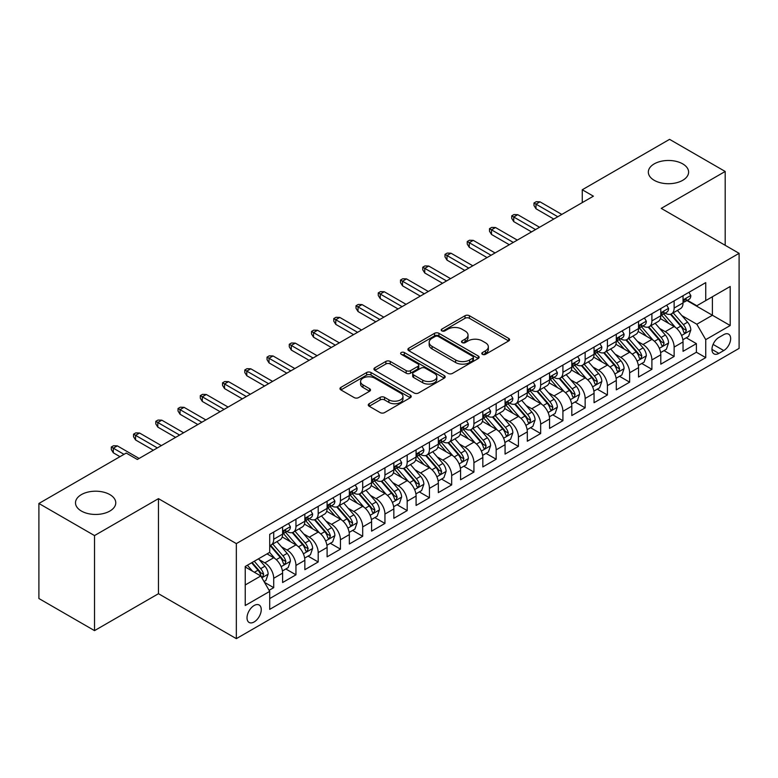 <?xml version="1.0" encoding="UTF-8"?>
<svg xmlns="http://www.w3.org/2000/svg" width="778" height="778" viewBox="0 0 778 778"><rect width="100%" height="100%" fill="white"/><g stroke="black" fill="none" stroke-linecap="round" stroke-linejoin="round"><path stroke-width="1.17" d="M482.438 354.33A2.159 1.245 0 0 0 485.501 354.33L508.695 340.929A3.093 1.78 0 0 0 509.6 339.675A3.093 1.78 0 0 0 508.695 338.411L469.397 315.722A3.093 1.78 0 0 0 465.03 315.722L441.826 329.113A2.159 1.245 0 0 0 441.194 329.998A2.159 1.245 0 0 0 441.826 330.874A2.159 1.245 0 0 0 444.88 330.874L447.885 329.143A9.881 5.709 0 0 1 461.86 329.143L465.137 331.039A9.881 5.709 0 0 1 468.035 335.065A9.881 5.709 0 0 1 465.137 339.101L462.132 340.832A2.159 1.245 0 0 0 461.5 341.717A2.159 1.245 0 0 0 462.132 342.602A2.159 1.245 0 0 0 465.195 342.602L468.191 340.871A9.881 5.709 0 0 1 482.166 340.871L485.443 342.758A9.881 5.709 0 0 1 488.341 346.794A9.881 5.709 0 0 1 485.443 350.829L482.438 352.56A2.159 1.245 0 0 0 481.806 353.445A2.159 1.245 0 0 0 482.438 354.33L482.438 352.56M109.863 494.604A20.131 11.621 0 0 0 87.924 492.085A20.131 11.621 0 0 0 75.495 502.831A20.131 11.621 0 0 0 81.389 511.049A20.131 11.621 0 0 0 103.338 513.568A20.131 11.621 0 0 0 115.766 502.831A20.131 11.621 0 0 0 109.863 494.604M682.705 163.876A20.131 11.621 0 0 0 660.765 161.357A20.131 11.621 0 0 0 648.337 172.103A20.131 11.621 0 0 0 654.23 180.321A20.131 11.621 0 0 0 676.17 182.84A20.131 11.621 0 0 0 688.608 172.103A20.131 11.621 0 0 0 682.705 163.876M254.134 621.953A10.065 5.816 120 0 0 260.708 613.083A10.065 5.816 120 0 0 259.162 605.012A10.065 5.816 120 0 0 254.134 605.517A10.065 5.816 120 0 0 247.56 614.387A10.065 5.816 120 0 0 249.096 622.449A10.065 5.816 120 0 0 254.134 621.953M369.171 403.714A3.093 1.78 0 0 0 368.266 404.978A3.093 1.78 0 0 0 369.171 406.233L380.189 412.603A3.093 1.78 0 0 0 384.556 412.603L410.327 397.723A3.093 1.78 0 0 0 411.231 396.469A3.093 1.78 0 0 0 410.327 395.205L371.018 372.516A3.093 1.78 0 0 0 366.652 372.516L340.89 387.386A3.093 1.78 0 0 0 339.986 388.65A3.093 1.78 0 0 0 340.89 389.914L354.204 397.597A3.093 1.78 0 0 0 358.58 397.597L369.599 391.237A3.093 1.78 0 0 0 370.503 389.973A3.093 1.78 0 0 0 369.599 388.708L362.995 384.896A8.257 4.765 0 0 1 360.574 381.521A8.257 4.765 0 0 1 365.679 377.116A8.257 4.765 0 0 1 374.675 378.157L400.553 393.094A8.257 4.765 0 0 1 402.975 396.469A8.257 4.765 0 0 1 397.879 400.874A8.257 4.765 0 0 1 388.874 399.834L384.556 397.344A3.093 1.78 0 0 0 380.189 397.344L369.171 403.714L369.171 406.233M158.469 498.649L94.517 535.575L38.9 503.473L38.9 598.515L94.517 630.627L158.469 593.702L236.337 638.65L236.337 543.608L158.469 498.649L158.469 593.702M725.193 245.313L725.193 171.461L661.242 208.387L739.1 253.336L236.337 543.608M725.193 171.461L669.576 139.35L582.265 189.764L582.265 202.601M38.9 503.473L126.221 453.059L137.336 459.477L593.39 196.182L582.265 189.764M448.109 373.391A3.093 1.78 0 0 0 452.475 373.391L478.237 358.522A3.093 1.78 0 0 0 479.141 357.258A3.093 1.78 0 0 0 478.237 355.993L438.928 333.305A3.093 1.78 0 0 0 434.562 333.305L408.8 348.184A3.093 1.78 0 0 0 407.896 349.439A3.093 1.78 0 0 0 408.8 350.703L448.109 373.391M402.129 354.797A2.159 1.245 0 0 1 404.327 355.099L404.327 352.531L444.287 375.599A3.093 1.78 0 0 1 445.191 376.863A3.093 1.78 0 0 1 444.287 378.118L418.515 392.997A3.093 1.78 0 0 1 414.149 392.997L374.84 370.309L374.84 367.78A3.093 1.78 0 0 0 373.936 369.044A3.093 1.78 0 0 0 374.84 370.309M374.84 367.78L385.869 361.42A3.093 1.78 0 0 1 390.235 361.42L406.174 370.62A3.093 1.78 0 0 0 410.541 370.62L417.864 366.399A3.093 1.78 0 0 0 418.768 365.135A3.093 1.78 0 0 0 417.864 363.88L401.263 354.291A2.159 1.245 0 0 1 400.631 353.416A2.159 1.245 0 0 1 401.963 352.259A2.159 1.245 0 0 1 404.327 352.531M269.091 590.327L273.71 587.662L264.481 582.333M259.23 559.645L264.812 562.873A12.584 7.265 60 0 1 273.71 578.287L282.609 573.143L282.609 582.528L295.951 574.816L285.837 568.971M281.471 546.808L287.053 550.027A12.584 7.265 60 0 1 295.951 565.441L304.85 560.306L304.85 569.681L318.202 561.969L308.078 556.134M303.721 533.961L309.304 537.19A12.584 7.265 60 0 1 318.202 552.594L327.1 547.459L327.1 556.834L340.443 549.132L330.329 543.287M325.963 521.114L331.545 524.343A12.584 7.265 60 0 1 340.443 539.757L349.341 534.612L349.341 543.997L362.694 536.285L352.57 530.44M348.213 508.277L353.796 511.496A12.584 7.265 60 0 1 362.694 526.91L371.592 521.775L371.592 531.15L384.945 523.438L374.821 517.594M370.454 495.43L376.046 498.649A12.584 7.265 60 0 1 384.945 514.064L393.843 508.929L393.843 518.304L407.186 510.601L397.062 504.757M392.705 482.584L398.287 485.812A12.584 7.265 60 0 1 407.186 501.226L416.084 496.082L416.084 505.457L429.437 497.755L419.313 491.91M414.946 469.737L420.538 472.966A12.584 7.265 60 0 1 429.437 488.38L438.335 483.245L438.335 492.62L451.678 484.908L441.554 479.063M437.197 456.9L442.779 460.119A12.584 7.265 60 0 1 451.678 475.533L460.576 470.398L460.576 479.773L473.928 472.071L463.805 466.226M459.438 444.053L465.03 447.282A12.584 7.265 60 0 1 473.928 462.696L482.827 457.552L482.827 466.926L496.17 459.224L486.046 453.38M481.689 431.207L487.271 434.435A12.584 7.265 60 0 1 496.17 449.849L505.068 444.715L505.068 454.089L518.42 446.377L508.297 440.533M503.93 418.37L509.522 421.588A12.584 7.265 60 0 1 518.42 437.003L527.319 431.868L527.319 441.243L540.661 433.541L530.538 427.696M526.181 405.523L531.763 408.751A12.584 7.265 60 0 1 540.661 424.156L549.56 419.021L549.56 428.396L562.912 420.694L552.788 414.849M548.422 392.676L554.014 395.905A12.584 7.265 60 0 1 562.912 411.319L571.811 406.174L571.811 415.559L585.153 407.847L575.03 402.002M570.673 379.839L576.255 383.058A12.584 7.265 60 0 1 585.153 398.472L594.052 393.337L594.052 402.712L607.404 395L597.28 389.165M592.914 366.992L598.506 370.211A12.584 7.265 60 0 1 607.404 385.625L616.302 380.491L616.302 389.866L629.645 382.163L619.531 376.319M615.165 354.146L620.747 357.374A12.584 7.265 60 0 1 629.645 372.788L638.543 367.644L638.543 377.019L651.896 369.317L641.772 363.472M637.415 341.309L642.998 344.528A12.584 7.265 60 0 1 651.896 359.942L660.794 354.807L660.794 364.182L674.137 356.47L674.137 347.095A12.584 7.265 -120 0 0 665.239 331.681L659.656 328.462M664.023 350.625L674.137 356.47M282.609 573.143A12.584 7.265 -120 0 0 273.71 557.738L267.039 553.878M304.85 560.306A12.584 7.265 -120 0 0 295.951 544.892L282.2 536.946M327.1 547.459A12.584 7.265 -120 0 0 318.202 532.045L304.441 524.1M349.341 534.612A12.584 7.265 -120 0 0 340.443 519.208L326.692 511.263M371.592 521.775A12.584 7.265 -120 0 0 362.694 506.361L348.933 498.416M393.843 508.929A12.584 7.265 -120 0 0 384.945 493.515L371.184 485.569M416.084 496.082A12.584 7.265 -120 0 0 407.186 480.668L393.425 472.732M438.335 483.245A12.584 7.265 -120 0 0 429.437 467.831L415.676 459.886M460.576 470.398A12.584 7.265 -120 0 0 451.678 454.984L437.917 447.039M482.827 457.552A12.584 7.265 -120 0 0 473.928 442.137L460.168 434.202M505.068 444.715A12.584 7.265 -120 0 0 496.17 429.3L482.418 421.355M527.319 431.868A12.584 7.265 -120 0 0 518.42 416.454L504.659 408.508M549.56 419.021A12.584 7.265 -120 0 0 540.661 403.607L526.91 395.671M571.811 406.174A12.584 7.265 -120 0 0 562.912 390.77L549.151 382.825M594.052 393.337A12.584 7.265 -120 0 0 585.153 377.923L571.402 369.978M616.302 380.491A12.584 7.265 -120 0 0 607.404 365.077L593.643 357.131M638.543 367.644A12.584 7.265 -120 0 0 629.645 352.24L615.894 344.294M660.794 354.807A12.584 7.265 -120 0 0 651.896 339.393L638.135 331.447M723.754 334.637L718.853 337.467A9.754 5.631 120 0 0 712.483 346.054A9.754 5.631 120 0 0 713.98 353.873A9.754 5.631 120 0 0 718.853 353.387L723.754 350.567A9.754 5.631 120 0 0 730.124 341.97A9.754 5.631 120 0 0 728.626 334.161A9.754 5.631 120 0 0 723.754 334.637M236.337 638.65L739.1 348.379L739.1 253.336M245.235 584.959L260.805 575.973L269.703 591.387L269.703 609.369L705.734 357.627L705.734 339.646L696.835 324.231L681.907 315.615M269.703 591.387L245.235 605.517L245.235 566.472L269.703 552.341L269.703 534.36L705.734 282.618L705.734 300.6L730.202 286.479L730.202 325.525L705.734 339.646M286.936 531.462L287.053 531.53A12.584 7.265 60 0 0 293.345 532.152L302.243 527.017A12.584 7.265 -120 0 0 304.85 521.26L304.85 514.064M309.187 518.625L309.304 518.693A12.584 7.265 60 0 0 315.596 519.315L324.494 514.17A12.584 7.265 -120 0 0 327.1 508.413L327.1 501.226M331.428 505.778L331.545 505.846A12.584 7.265 60 0 0 337.837 506.468L346.735 501.333A12.584 7.265 -120 0 0 349.341 495.567L349.341 488.38M353.679 492.931L353.796 492.999A12.584 7.265 60 0 0 360.088 493.622L368.986 488.487A12.584 7.265 -120 0 0 371.592 482.73L371.592 475.533M375.93 480.094L376.046 480.162A12.584 7.265 60 0 0 382.338 480.785L391.237 475.64A12.584 7.265 -120 0 0 393.843 469.883L393.843 462.686M398.171 467.247L398.287 467.315A12.584 7.265 60 0 0 404.579 467.938L413.478 462.803A12.584 7.265 -120 0 0 416.084 457.036L416.084 449.849M420.421 454.401L420.538 454.469A12.584 7.265 60 0 0 426.83 455.091L435.729 449.956A12.584 7.265 -120 0 0 438.335 444.199L438.335 437.003M442.663 441.564L442.779 441.632A12.584 7.265 60 0 0 449.071 442.254L457.97 437.11A12.584 7.265 -120 0 0 460.576 431.352L460.576 424.156M464.913 428.717L465.03 428.785A12.584 7.265 60 0 0 471.322 429.407L480.221 424.273A12.584 7.265 -120 0 0 482.827 418.506L482.827 411.319M487.154 415.87L487.271 415.938A12.584 7.265 60 0 0 493.563 416.561L502.462 411.426A12.584 7.265 -120 0 0 505.068 405.669L505.068 398.472M509.405 403.033L509.522 403.092A12.584 7.265 60 0 0 515.814 403.724L524.712 398.579A12.584 7.265 -120 0 0 527.319 392.822L527.319 385.625M531.646 390.186L531.763 390.255A12.584 7.265 60 0 0 538.055 390.877L546.953 385.742A12.584 7.265 -120 0 0 549.56 379.975L549.56 372.788M553.897 377.34L554.014 377.408A12.584 7.265 60 0 0 560.306 378.03L569.204 372.895A12.584 7.265 -120 0 0 571.811 367.128L571.811 359.942M576.138 364.493L576.255 364.561A12.584 7.265 60 0 0 582.547 365.183L591.445 360.049A12.584 7.265 -120 0 0 594.052 354.291L594.052 347.095M598.389 351.656L598.506 351.724A12.584 7.265 60 0 0 604.798 352.346L613.696 347.202A12.584 7.265 -120 0 0 616.302 341.445L616.302 334.248M620.63 338.809L620.747 338.877A12.584 7.265 60 0 0 627.039 339.5L635.937 334.365A12.584 7.265 -120 0 0 638.543 328.598L638.543 321.411M642.881 325.963L642.998 326.031A12.584 7.265 60 0 0 649.29 326.653L658.188 321.518A12.584 7.265 -120 0 0 660.794 315.761L660.794 308.565M269.703 598.574L696.388 352.24L696.388 343.633L683.035 351.335L683.035 341.96A12.584 7.265 -120 0 0 674.137 326.546L660.386 318.601M665.122 313.126L665.239 313.194A12.584 7.265 -120 0 0 671.531 313.816A12.584 7.265 -120 0 0 674.137 308.049L674.137 300.862M671.531 313.816L680.429 308.671A12.584 7.265 -120 0 0 683.035 302.914L683.035 295.718M273.71 532.045L273.71 539.242A12.584 7.265 60 0 1 271.104 544.999A12.584 7.265 60 0 1 269.703 545.504M271.104 544.999L280.002 539.864A12.584 7.265 -120 0 0 282.609 534.107L282.609 526.91M295.951 519.198L295.951 526.395A12.584 7.265 60 0 1 293.345 532.152M318.202 506.361L318.202 513.548A12.584 7.265 60 0 1 315.596 519.315M340.443 493.515L340.443 500.711A12.584 7.265 60 0 1 337.837 506.468M362.694 480.668L362.694 487.864A12.584 7.265 60 0 1 360.088 493.622M384.945 467.831L384.945 475.018A12.584 7.265 60 0 1 382.338 480.785M407.186 454.984L407.186 462.181A12.584 7.265 60 0 1 404.579 467.938M429.437 442.137L429.437 449.334A12.584 7.265 60 0 1 426.83 455.091M451.678 429.3L451.678 436.487A12.584 7.265 60 0 1 449.071 442.254M473.928 416.454L473.928 423.65A12.584 7.265 60 0 1 471.322 429.407M496.17 403.607L496.17 410.803A12.584 7.265 60 0 1 493.563 416.561M518.42 390.77L518.42 397.957A12.584 7.265 60 0 1 515.814 403.724M540.661 377.923L540.661 385.11A12.584 7.265 60 0 1 538.055 390.877M562.912 365.077L562.912 372.273A12.584 7.265 60 0 1 560.306 378.03M585.153 352.23L585.153 359.426A12.584 7.265 60 0 1 582.547 365.183M607.404 339.393L607.404 346.58A12.584 7.265 60 0 1 604.798 352.346M629.645 326.546L629.645 333.743A12.584 7.265 60 0 1 627.039 339.5M651.896 313.699L651.896 320.896A12.584 7.265 60 0 1 649.29 326.653M651.896 359.942L651.896 369.317M629.645 372.788L629.645 382.163M607.404 385.625L607.404 395M585.153 398.472L585.153 407.847M562.912 411.319L562.912 420.694M540.661 424.156L540.661 433.541M518.42 437.003L518.42 446.377M496.17 449.849L496.17 459.224M473.928 462.696L473.928 472.071M451.678 475.533L451.678 484.908M429.437 488.38L429.437 497.755M407.186 501.226L407.186 510.601M384.945 514.064L384.945 523.438M362.694 526.91L362.694 536.285M340.443 539.757L340.443 549.132M318.202 552.594L318.202 561.969M295.951 565.441L295.951 574.816M273.71 578.287L273.71 587.662M260.805 575.973L245.235 566.987M696.835 324.231L712.405 315.246L712.405 296.749L730.202 286.479M686.925 300.532L730.202 325.525M687.373 300.279L696.835 305.744L705.734 300.6M94.517 535.575L94.517 630.627M686.264 337.788L696.388 343.633M696.388 352.24L705.734 357.627M483.303 354.632L485.443 353.397A9.881 5.709 0 0 0 488.341 349.361L488.341 346.794M468.035 335.065L468.035 337.642A9.881 5.709 0 0 1 465.137 341.668L462.998 342.904M508.656 340.959L469.397 318.29A3.093 1.78 0 0 0 465.03 318.29L442.692 331.185M478.198 358.541L438.928 335.872A3.093 1.78 0 0 0 434.562 335.872L408.839 350.722M472.781 358.143A2.159 1.245 0 0 0 473.413 357.258A2.159 1.245 0 0 0 472.781 356.373L438.277 336.456A2.159 1.245 0 0 0 435.223 336.456L432.053 338.284A9.881 5.709 0 0 0 429.164 342.32A9.881 5.709 0 0 0 432.053 346.356L455.636 359.971A9.881 5.709 0 0 0 469.611 359.971L472.781 358.143L472.781 360.71A2.159 1.245 0 0 0 473.413 359.825L473.413 357.258M429.164 342.32L429.164 344.887A9.881 5.709 0 0 0 432.053 348.923L432.053 346.356M472.781 360.71L469.611 362.538A9.881 5.709 0 0 1 455.636 362.538L432.053 348.923M374.889 370.328L385.869 363.987L385.869 361.42M418.768 365.135L418.768 367.702A3.093 1.78 0 0 1 417.864 368.966L410.541 373.187A3.093 1.78 0 0 1 406.174 373.187L390.235 363.987A3.093 1.78 0 0 0 385.869 363.987M404.327 355.099L444.238 378.147M422.717 380.17A8.257 4.765 0 0 0 431.722 381.201A8.257 4.765 0 0 0 436.818 376.795A8.257 4.765 0 0 0 434.406 373.43L425.284 368.159A3.093 1.78 0 0 0 420.917 368.159L413.604 372.39A3.093 1.78 0 0 0 412.7 373.644A3.093 1.78 0 0 0 413.604 374.908L422.717 380.17L422.717 382.737A8.257 4.765 0 0 0 431.722 383.778A8.257 4.765 0 0 0 436.818 379.363L436.818 376.795M412.7 373.644L412.7 376.212A3.093 1.78 0 0 0 413.604 377.476L413.604 374.908M422.717 382.737L413.604 377.476M402.975 396.469L402.975 399.036A8.257 4.765 0 0 1 397.879 403.442A8.257 4.765 0 0 1 388.874 402.411L384.556 399.921A3.093 1.78 0 0 0 380.189 399.921L369.21 406.262M360.574 381.521L360.574 384.099A8.257 4.765 0 0 0 362.995 387.463L362.995 384.896M369.56 391.256L362.995 387.463M410.288 397.752L371.018 375.084A3.093 1.78 0 0 0 366.652 375.084L340.929 389.934L340.89 387.386M682.851 339.753L688.598 336.436L690.825 330.018A8.334 4.814 -120 0 0 687.577 322.189L677.414 310.422M675.382 327.363L663.76 313.913M668.769 323.444L662.02 315.635A19.975 11.534 -120 0 0 661.407 314.944M670.403 314.263L680.682 326.167A8.334 4.814 60 0 1 683.658 331.914L684.261 332.896L685.389 332.741L686.322 330.368A8.334 4.814 -120 0 0 683.347 324.63L673.184 312.863M671.006 314.069L682.053 326.857A4.25 2.451 60 0 1 683.123 328.52L686.322 330.368M688.938 292.314L690.825 295.591A8.334 4.814 60 0 1 689.104 299.277L684.873 301.718A8.334 4.814 -120 0 0 686.322 299.802L686.147 299.063M683.317 302.117L683.347 302.117A8.334 4.814 -120 0 0 684.873 301.718M685.243 299.18L686.322 299.802C685.797 298.548 684.912 299.063 683.658 301.339A8.334 4.814 60 0 1 683.035 302.525M557.797 216.731L535.993 204.147L535.993 208.767L533.99 205.557L533.99 202.99L535.993 204.147L540 201.833L561.794 214.417M535.993 208.767L553.79 219.046M533.99 202.99L536.217 201.706L540 201.833M660.61 352.599L666.357 349.283L668.574 342.855A8.334 4.814 -120 0 0 665.336 335.026L655.164 323.259M653.131 340.2L641.51 326.75M646.518 336.291L639.779 328.481A19.975 11.534 -120 0 0 639.156 327.791M648.152 327.11L658.431 339.014A8.334 4.814 60 0 1 661.407 344.751L662.01 345.743L663.138 345.588L664.081 343.215A8.334 4.814 -120 0 0 661.106 337.467L650.943 325.7M648.755 326.916L659.802 339.704A4.25 2.451 60 0 1 660.872 341.367L664.081 343.215M638.359 365.446L644.106 362.12L646.333 355.702A8.334 4.814 -120 0 0 643.085 347.873L632.922 336.106M630.88 353.047L619.269 339.597M624.277 349.127L617.528 341.328A19.975 11.534 -120 0 0 616.915 340.628M625.911 339.957L636.19 351.86A8.334 4.814 60 0 1 639.166 357.598L639.769 358.59L640.897 358.425L641.831 356.061A8.334 4.814 -120 0 0 638.855 350.314L628.692 338.547M626.514 339.762L637.561 352.551A4.25 2.451 60 0 1 638.631 354.214L641.831 356.061M616.118 378.283L621.865 374.967L624.082 368.548A8.334 4.814 -120 0 0 620.844 360.72L610.672 348.952M608.639 365.893L597.018 352.444M602.026 361.974L595.287 354.165A19.975 11.534 -120 0 0 594.664 353.475M603.66 352.794L613.939 364.697A8.334 4.814 60 0 1 616.915 370.445L617.518 371.427L618.646 371.271L619.589 368.898A8.334 4.814 -120 0 0 616.614 363.161L606.451 351.393M604.263 352.599L615.31 365.388A4.25 2.451 60 0 1 616.38 367.051L619.589 368.898M593.867 391.13L599.614 387.814L601.841 381.385A8.334 4.814 -120 0 0 598.593 373.566L588.431 361.789M586.388 378.74L574.777 365.29M579.785 374.821L573.036 367.012A19.975 11.534 -120 0 0 572.423 366.321M581.419 365.641L591.698 377.544A8.334 4.814 60 0 1 594.674 383.282L595.277 384.274L596.405 384.118L597.339 381.745A8.334 4.814 -120 0 0 594.363 375.998L584.2 364.23M582.022 365.446L593.069 378.234A4.25 2.451 60 0 1 594.139 379.897L597.339 381.745M666.688 305.161L668.574 308.438A8.334 4.814 60 0 1 666.853 312.124L662.623 314.565A8.334 4.814 -120 0 0 664.081 312.649L663.906 311.91M661.076 314.954L661.106 314.954A8.334 4.814 -120 0 0 662.623 314.565M663.002 312.027L664.081 312.649C663.556 311.385 662.662 311.9 661.407 314.186A8.334 4.814 60 0 1 660.794 315.372M535.546 229.578L513.743 216.994L513.743 221.613L511.739 218.404L511.739 215.837L513.743 216.994L517.749 214.679L539.553 227.264M513.743 221.613L531.539 231.893M511.739 215.837L513.966 214.553L517.749 214.679M644.447 318.007L646.333 321.285A8.334 4.814 60 0 1 644.602 324.971L640.382 327.412A8.334 4.814 -120 0 0 641.831 325.486L641.655 324.747M638.826 327.801L638.855 327.801A8.334 4.814 -120 0 0 640.382 327.412M640.751 324.864L641.831 325.486C641.305 324.231 640.42 324.747 639.166 327.032A8.334 4.814 60 0 1 638.543 328.219M513.305 242.425L491.502 229.831L491.502 234.46L489.498 231.251L489.498 228.674L491.502 229.831L495.508 227.526L517.302 240.11M491.502 234.46L509.298 244.73M489.498 228.674L491.725 227.39L495.508 227.526M622.196 330.854L624.082 334.122A8.334 4.814 60 0 1 622.361 337.817L618.131 340.249A8.334 4.814 -120 0 0 619.589 338.333L619.414 337.594M616.575 340.647L616.614 340.647A8.334 4.814 -120 0 0 618.131 340.249M618.51 337.71L619.589 338.333C619.064 337.078 618.17 337.594 616.915 339.879A8.334 4.814 60 0 1 616.302 341.056M491.054 255.262L469.251 242.678L469.251 247.297L467.247 244.088L467.247 241.52L469.251 242.678L473.257 240.363L495.061 252.957M469.251 247.297L487.047 257.576M467.247 241.52L469.474 240.237L473.257 240.363M599.945 343.691L601.841 346.969A8.334 4.814 60 0 1 600.11 350.654L595.89 353.095A8.334 4.814 -120 0 0 597.339 351.179L597.164 350.44M594.334 353.484L594.363 353.484A8.334 4.814 -120 0 0 595.89 353.095M596.259 350.557L597.339 351.179C596.814 349.925 595.929 350.431 594.674 352.716A8.334 4.814 60 0 1 594.052 353.902M468.803 268.109L447.01 255.524L447.01 260.144L445.006 256.935L445.006 254.367L447.01 255.524L451.007 253.21L472.81 265.794M447.01 260.144L464.806 270.423M445.006 254.367L447.233 253.083L451.007 253.21M571.626 403.976L577.373 400.66L579.591 394.232A8.334 4.814 -120 0 0 576.342 386.403L566.18 374.636M564.147 391.577L552.526 378.127M557.534 387.668L550.795 379.859A19.975 11.534 -120 0 0 550.172 379.158M559.168 378.487L569.447 390.391A8.334 4.814 60 0 1 572.423 396.128L573.026 397.12L574.154 396.965L575.088 394.592A8.334 4.814 -120 0 0 572.122 388.844L561.959 377.077M559.771 378.293L570.819 391.081A4.25 2.451 60 0 1 571.888 392.744L575.088 394.592M577.704 356.538L579.591 359.815A8.334 4.814 60 0 1 577.869 363.501L573.639 365.942A8.334 4.814 -120 0 0 575.088 364.016L574.913 363.277M572.083 366.331L572.122 366.331A8.334 4.814 -120 0 0 573.639 365.942M574.018 363.404L575.088 364.016C574.572 362.762 573.678 363.277 572.423 365.563A8.334 4.814 60 0 1 571.811 366.749M446.562 280.955L424.759 268.361L424.759 272.99L422.755 269.781L422.755 267.204L424.759 268.361L428.766 266.057L450.569 278.641M424.759 272.99L442.556 283.26M422.755 267.204L424.983 265.92L428.766 266.057M549.375 416.823L555.122 413.497L557.349 407.079A8.334 4.814 -120 0 0 554.101 399.25L543.939 387.483M541.896 404.424L530.285 390.974M535.293 400.505L528.544 392.705A19.975 11.534 -120 0 0 527.931 392.005M536.927 391.324L547.206 403.228A8.334 4.814 60 0 1 550.172 408.975L550.785 409.967L551.913 409.802L552.847 407.429A8.334 4.814 -120 0 0 549.871 401.691L539.708 389.924M537.53 391.13L548.578 403.928A4.25 2.451 60 0 1 549.647 405.581L552.847 407.429M555.453 369.385L557.349 372.652A8.334 4.814 60 0 1 555.618 376.348L551.398 378.789A8.334 4.814 -120 0 0 552.847 376.863L552.672 376.124M549.842 379.178L549.871 379.178A8.334 4.814 -120 0 0 551.398 378.789M551.767 376.241L552.847 376.863C552.322 375.609 551.437 376.124 550.172 378.409A8.334 4.814 60 0 1 549.56 379.596M424.311 293.792L402.518 281.208L402.518 285.827L400.514 282.618L400.514 280.051L402.518 281.208L406.515 278.894L428.318 291.487M402.518 285.827L420.315 296.107M400.514 280.051L402.741 278.767L406.515 278.894M527.124 429.66L532.881 426.344L535.099 419.925A8.334 4.814 -120 0 0 531.851 412.097L521.688 400.33M519.655 417.271L508.034 403.821M513.042 413.351L506.303 405.542A19.975 11.534 -120 0 0 505.681 404.852M514.676 404.171L524.956 416.074A8.334 4.814 60 0 1 527.931 421.822L528.534 422.804L529.662 422.649L530.596 420.276A8.334 4.814 -120 0 0 527.63 414.538L517.467 402.761M515.279 403.976L526.327 416.765A4.25 2.451 60 0 1 527.396 418.428L530.596 420.276M533.212 382.222L535.099 385.499A8.334 4.814 60 0 1 533.377 389.185L529.147 391.626A8.334 4.814 -120 0 0 530.596 389.71L530.421 388.971M527.591 392.015L527.63 392.015A8.334 4.814 -120 0 0 529.147 391.626M529.526 389.088L530.596 389.71C530.081 388.455 529.186 388.961 527.931 391.246A8.334 4.814 60 0 1 527.319 392.433M402.07 306.639L380.267 294.055L380.267 298.674L378.264 295.465L378.264 292.898L380.267 294.055L384.274 291.74L406.077 304.324M380.267 298.674L398.064 308.954M378.264 292.898L380.491 291.614L384.274 291.74M504.883 442.507L510.631 439.191L512.858 432.762A8.334 4.814 -120 0 0 509.609 424.934L499.447 413.167M497.405 430.108L485.793 416.658M490.801 426.198L484.052 418.389A19.975 11.534 -120 0 0 483.439 417.689M492.435 417.018L502.714 428.921A8.334 4.814 60 0 1 505.681 434.659L506.293 435.651L507.421 435.495L508.355 433.122A8.334 4.814 -120 0 0 505.379 427.375L495.216 415.608M493.038 416.823L504.086 429.612A4.25 2.451 60 0 1 505.155 431.275L508.355 433.122M510.961 395.068L512.858 398.346A8.334 4.814 60 0 1 511.127 402.031L506.906 404.472A8.334 4.814 -120 0 0 508.355 402.547L508.18 401.808M505.35 404.861L505.379 404.861A8.334 4.814 -120 0 0 506.906 404.472M507.275 401.934L508.355 402.547C507.83 401.292 506.935 401.808 505.681 404.093A8.334 4.814 60 0 1 505.068 405.28M379.82 319.486L358.026 306.892L358.026 311.521L356.023 308.312L356.023 305.744L358.026 306.892L362.023 304.587L383.826 317.171M358.026 311.521L375.823 321.791M356.023 305.744L358.24 304.451L362.023 304.587M482.632 455.354L488.389 452.028L490.607 445.609A8.334 4.814 -120 0 0 487.359 437.781L477.196 426.013M475.164 442.954L463.542 429.505M468.55 439.035L461.811 431.236A19.975 11.534 -120 0 0 461.189 430.535M470.184 429.855L480.464 441.758A8.334 4.814 60 0 1 483.439 447.506L484.042 448.498L485.171 448.332L486.104 445.959A8.334 4.814 -120 0 0 483.138 440.222L472.975 428.454M470.787 429.66L481.835 442.458A4.25 2.451 60 0 1 482.905 444.112L486.104 445.959M488.72 407.915L490.607 411.183A8.334 4.814 60 0 1 488.885 414.878L484.655 417.319A8.334 4.814 -120 0 0 486.104 415.394L485.929 414.655M483.099 417.708L483.138 417.708A8.334 4.814 -120 0 0 484.655 417.319M485.034 414.771L486.104 415.394C485.579 414.139 484.694 414.655 483.439 416.94A8.334 4.814 60 0 1 482.827 418.126M357.579 332.323L335.775 319.739L335.775 324.368L333.772 321.149L333.772 318.581L335.775 319.739L339.782 317.424L361.585 330.018M335.775 324.368L353.572 334.637M333.772 318.581L335.999 317.298L339.782 317.424M460.391 468.191L466.139 464.874L468.366 458.456A8.334 4.814 -120 0 0 465.118 450.627L454.955 438.86M452.913 455.801L441.301 442.351M446.3 451.882L439.56 444.073A19.975 11.534 -120 0 0 438.938 443.382M447.943 442.701L458.223 454.605A8.334 4.814 60 0 1 461.189 460.352L461.801 461.335L462.929 461.179L463.863 458.806A8.334 4.814 -120 0 0 460.887 453.068L450.725 441.301M448.546 442.507L459.594 455.295A4.25 2.451 60 0 1 460.664 456.958L463.863 458.806M466.469 420.752L468.366 424.029A8.334 4.814 60 0 1 466.635 427.715L462.414 430.156A8.334 4.814 -120 0 0 463.863 428.24L463.688 427.501M460.858 430.555L460.887 430.555A8.334 4.814 -120 0 0 462.414 430.156M462.784 427.618L463.863 428.24C463.338 426.986 462.443 427.501 461.189 429.777A8.334 4.814 60 0 1 460.576 430.963M335.328 345.169L313.534 332.585L313.534 337.205L311.531 333.995L311.531 331.428L313.534 332.585L317.531 330.271L339.334 342.855M313.534 337.205L331.331 347.484M311.531 331.428L313.748 330.144L317.531 330.271M438.14 481.037L443.888 477.721L446.115 471.293A8.334 4.814 -120 0 0 442.867 463.464L432.704 451.697M430.672 468.638L419.05 455.188M424.059 464.729L417.319 456.919A19.975 11.534 -120 0 0 416.697 456.219M425.692 455.548L435.972 467.452A8.334 4.814 60 0 1 438.948 473.189L439.551 474.181L440.679 474.026L441.612 471.653A8.334 4.814 -120 0 0 438.646 465.905L428.474 454.138M426.295 455.354L437.343 468.142A4.25 2.451 60 0 1 438.413 469.805L441.612 471.653M444.228 433.599L446.115 436.876A8.334 4.814 60 0 1 444.394 440.562L440.163 443.003A8.334 4.814 -120 0 0 441.612 441.087L441.437 440.348M438.607 443.392L438.646 443.392A8.334 4.814 -120 0 0 440.163 443.003M440.543 440.465L441.612 441.087C441.087 439.823 440.202 440.338 438.948 442.624A8.334 4.814 60 0 1 438.335 443.81M313.087 358.016L291.283 345.432L291.283 350.051L289.28 346.842L289.28 344.275L291.283 345.432L295.29 343.117L317.093 355.702M291.283 350.051L309.08 360.321M289.28 344.275L291.507 342.991L295.29 343.117M415.899 493.884L421.647 490.558L423.874 484.14A8.334 4.814 -120 0 0 420.626 476.311L410.463 464.544M408.421 481.485L396.809 468.035M401.808 477.566L395.068 469.766A19.975 11.534 -120 0 0 394.446 469.066M403.442 468.395L413.731 480.289A8.334 4.814 60 0 1 416.697 486.036L417.309 487.028L418.428 486.863L419.371 484.5A8.334 4.814 -120 0 0 416.395 478.752L406.233 466.985M404.054 468.2L415.102 480.989A4.25 2.451 60 0 1 416.172 482.652L419.371 484.5M421.977 446.446L423.874 449.713A8.334 4.814 60 0 1 422.143 453.409L417.922 455.85A8.334 4.814 -120 0 0 419.371 453.924L419.196 453.185M416.366 456.239L416.395 456.239A8.334 4.814 -120 0 0 417.922 455.85M418.292 453.302L419.371 453.924C418.846 452.67 417.951 453.185 416.697 455.47A8.334 4.814 60 0 1 416.084 456.657M290.836 370.853L269.032 358.269L269.032 362.898L267.039 359.679L267.039 357.112L269.032 358.269L273.039 355.954L294.843 368.548M269.032 362.898L286.829 373.168M267.039 357.112L269.256 355.828L273.039 355.954M393.649 506.721L399.396 503.405L401.623 496.986A8.334 4.814 -120 0 0 398.375 489.158L388.212 477.391M386.18 494.331L374.558 480.882M379.567 490.412L372.827 482.603A19.975 11.534 -120 0 0 372.205 481.913M381.201 481.232L391.48 493.135A8.334 4.814 60 0 1 394.456 498.883L395.059 499.865L396.187 499.709L397.12 497.337A8.334 4.814 -120 0 0 394.154 491.599L383.982 479.832M381.804 481.037L392.851 493.826A4.25 2.451 60 0 1 393.921 495.489L397.12 497.337M399.736 459.283L401.623 462.56A8.334 4.814 60 0 1 399.902 466.246L395.671 468.687A8.334 4.814 -120 0 0 397.12 466.771L396.945 466.032M394.115 469.085L394.154 469.085A8.334 4.814 -120 0 0 395.671 468.687M396.051 466.148L397.12 466.771C396.595 465.516 395.71 466.032 394.456 468.307A8.334 4.814 60 0 1 393.843 469.494M268.595 383.7L246.791 371.116L246.791 375.735L244.788 372.526L244.788 369.958L246.791 371.116L250.798 368.801L272.592 381.385M246.791 375.735L264.588 386.014M244.788 369.958L247.015 368.675L250.798 368.801M371.407 519.568L377.155 516.252L379.382 509.823A8.334 4.814 -120 0 0 376.134 501.995L365.971 490.228M363.929 507.168L352.317 493.719M357.316 503.259L350.577 495.45A19.975 11.534 -120 0 0 349.954 494.759M358.95 494.079L369.239 505.982A8.334 4.814 60 0 1 372.205 511.72L372.818 512.712L373.936 512.556L374.879 510.183A8.334 4.814 -120 0 0 371.903 504.436L361.741 492.669M359.562 493.884L370.61 506.673A4.25 2.451 60 0 1 371.68 508.335L374.879 510.183M377.486 472.129L379.382 475.407A8.334 4.814 60 0 1 377.651 479.092L373.421 481.533A8.334 4.814 -120 0 0 374.879 479.618L374.704 478.878M371.874 481.922L371.903 481.922A8.334 4.814 -120 0 0 373.421 481.533M373.8 478.995L374.879 479.618C374.354 478.363 373.459 478.869 372.205 481.154A8.334 4.814 60 0 1 371.592 482.341M246.344 396.547L224.541 383.962L224.541 388.582L222.547 385.373L222.547 382.805L224.541 383.962L228.547 381.648L250.351 394.232M224.541 388.582L242.337 398.861M222.547 382.805L224.764 381.521L228.547 381.648M349.157 532.415L354.904 529.089L357.131 522.67A8.334 4.814 -120 0 0 353.883 514.841L343.72 503.074M341.688 520.015L330.066 506.566M335.075 516.096L328.335 508.297A19.975 11.534 -120 0 0 327.713 507.596M336.709 506.925L346.988 518.829A8.334 4.814 60 0 1 349.964 524.567L350.567 525.558L351.695 525.393L352.629 523.03A8.334 4.814 -120 0 0 349.662 517.282L339.49 505.515M337.312 506.731L348.359 519.519A4.25 2.451 60 0 1 349.429 521.182L352.629 523.03M355.245 484.976L357.131 488.253A8.334 4.814 60 0 1 355.41 491.939L351.179 494.38A8.334 4.814 -120 0 0 352.629 492.455L352.453 491.715M349.623 494.769L349.662 494.769A8.334 4.814 -120 0 0 351.179 494.38M351.559 491.832L352.629 492.455C352.103 491.2 351.218 491.715 349.964 494.001A8.334 4.814 60 0 1 349.341 495.187M224.103 409.393L202.299 396.799L202.299 401.429L200.296 398.219L200.296 395.642L202.299 396.799L206.306 394.495L228.1 407.079M202.299 401.429L220.096 411.698M200.296 395.642L202.523 394.358L206.306 394.495M326.916 545.252L332.663 541.935L334.88 535.517A8.334 4.814 -120 0 0 331.642 527.688L321.47 515.921M319.437 532.862L307.825 519.412M312.824 528.943L306.085 521.134A19.975 11.534 -120 0 0 305.462 520.443M314.458 519.762L324.747 531.666A8.334 4.814 60 0 1 327.713 537.413L328.326 538.395L329.444 538.24L330.387 535.867A8.334 4.814 -120 0 0 327.412 530.129L317.249 518.362M315.071 519.568L326.108 532.356A4.25 2.451 60 0 1 327.188 534.019L330.387 535.867M332.994 497.823L334.88 501.09A8.334 4.814 60 0 1 333.159 504.786L328.929 507.227A8.334 4.814 -120 0 0 330.387 505.301L330.212 504.562M327.382 507.616L327.412 507.616A8.334 4.814 -120 0 0 328.929 507.227M329.308 504.679L330.387 505.301C329.862 504.047 328.968 504.562 327.713 506.848A8.334 4.814 60 0 1 327.1 508.034M201.852 422.23L180.049 409.646L180.049 414.266L178.045 411.056L178.045 408.489L180.049 409.646L184.055 407.332L205.859 419.925M180.049 414.266L197.845 424.545M178.045 408.489L180.272 407.205L184.055 407.332M304.665 558.098L310.412 554.782L312.639 548.354A8.334 4.814 -120 0 0 309.391 540.535L299.229 528.758M297.196 545.709L285.575 532.259M290.583 541.789L283.834 533.98A19.975 11.534 -120 0 0 283.221 533.29M292.217 532.609L302.496 544.512A8.334 4.814 60 0 1 305.472 550.26L306.075 551.242L307.203 551.087L308.137 548.714A8.334 4.814 -120 0 0 305.161 542.966L294.998 531.199M292.82 532.415L303.867 545.203A4.25 2.451 60 0 1 304.937 546.866L308.137 548.714M310.753 510.66L312.639 513.937A8.334 4.814 60 0 1 310.918 517.623L306.688 520.064A8.334 4.814 -120 0 0 308.137 518.148L307.962 517.409M305.132 520.453L305.161 520.453A8.334 4.814 -120 0 0 306.688 520.064M307.057 517.526L308.137 518.148C307.611 516.893 306.726 517.399 305.472 519.685A8.334 4.814 60 0 1 304.85 520.871M179.611 435.077L157.808 422.493L157.808 427.112L155.804 423.903L155.804 421.336L157.808 422.493L161.814 420.178L183.608 432.762M157.808 427.112L175.604 437.392M155.804 421.336L158.031 420.052L161.814 420.178M282.424 570.945L288.171 567.629L290.389 561.201A8.334 4.814 -120 0 0 287.15 553.372L276.978 541.605M274.945 558.546L269.626 552.39M268.332 554.636L267.467 553.635M269.966 545.456L280.245 557.359A8.334 4.814 60 0 1 283.221 563.097L283.824 564.089L284.952 563.933L285.896 561.56A8.334 4.814 -120 0 0 282.92 555.813L272.757 544.046M270.569 545.261L281.617 558.05A4.25 2.451 60 0 1 282.686 559.713L285.896 561.56M288.502 523.506L290.389 526.784A8.334 4.814 60 0 1 288.667 530.47L284.437 532.911A8.334 4.814 -120 0 0 285.896 530.985L285.721 530.246M282.891 533.3L282.92 533.3A8.334 4.814 -120 0 0 284.437 532.911M284.816 530.372L285.896 530.985C285.37 529.73 284.476 530.246 283.221 532.531A8.334 4.814 60 0 1 282.609 533.718M157.36 447.924L135.557 435.33L135.557 439.959L133.553 436.75L133.553 434.173L135.557 435.33L139.563 433.025L161.367 445.609M135.557 439.959L153.354 450.229M133.553 434.173L135.78 432.889L139.563 433.025M264.034 581.565L265.92 580.466L268.147 574.047A8.334 4.814 -120 0 0 264.899 566.219L258.5 558.808M252.529 571.198L247.375 565.227M246.091 567.473L245.235 566.491M251.605 562.786L258.004 570.196A8.334 4.814 60 0 1 260.98 575.944L261.583 576.936L262.711 576.77L263.645 574.397A8.334 4.814 -120 0 0 260.669 568.66L254.27 561.249M252.121 562.494L259.375 570.896A4.25 2.451 60 0 1 260.445 572.55L263.645 574.397M123.994 454.342L113.316 448.177L113.316 452.806L111.312 449.587L111.312 447.019L113.316 448.177L117.322 445.862L139.116 458.456M113.316 452.806L119.987 456.657M111.312 447.019L113.539 445.736L117.322 445.862M264.812 562.873L273.71 557.738M287.053 550.027L295.951 544.892M309.304 537.19L318.202 532.045M331.545 524.343L340.443 519.208M353.796 511.496L362.694 506.361M376.046 498.649L384.945 493.515M398.287 485.812L407.186 480.668M420.538 472.966L429.437 467.831M442.779 460.119L451.678 454.984M465.03 447.282L473.928 442.137M487.271 434.435L496.17 429.3M509.522 421.588L518.42 416.454M531.763 408.751L540.661 403.607M554.014 395.905L562.912 390.77M576.255 383.058L585.153 377.923M598.506 370.211L607.404 365.077M620.747 357.374L629.645 352.24M642.998 344.528L651.896 339.393M665.239 331.681L674.137 326.546M674.137 308.049L683.035 302.914M273.71 539.242L282.609 534.107M295.951 526.395L304.85 521.26M318.202 513.548L327.1 508.413M340.443 500.711L349.341 495.567M362.694 487.864L371.592 482.73M384.945 475.018L393.843 469.883M407.186 462.181L416.084 457.036M429.437 449.334L438.335 444.199M451.678 436.487L460.576 431.352M473.928 423.65L482.827 418.506M496.17 410.803L505.068 405.669M518.42 397.957L527.319 392.822M540.661 385.11L549.56 379.975M562.912 372.273L571.811 367.128M585.153 359.426L594.052 354.291M607.404 346.58L616.302 341.445M629.645 333.743L638.543 328.598M651.896 320.896L660.794 315.761M674.137 347.095L683.035 341.96M713.086 344.411L723.754 350.567M711.958 349.41L718.853 353.387M485.443 353.397L485.443 350.829M462.132 342.602L462.132 340.832M465.137 341.668L465.137 339.101M441.826 330.874L441.826 329.113M465.03 318.29L465.03 315.722M469.397 318.29L469.397 315.722M508.695 340.929L508.695 338.411M408.8 350.703L408.8 348.184M434.562 335.872L434.562 333.305M438.928 335.872L438.928 333.305M478.237 358.522L478.237 355.993M455.636 362.538L455.636 359.971M469.611 362.538L469.611 359.971M390.235 363.987L390.235 361.42M406.174 373.187L406.174 370.62M410.541 373.187L410.541 370.62M417.864 368.966L417.864 366.399M444.287 378.118L444.287 375.599M380.189 399.921L380.189 397.344M384.556 399.921L384.556 397.344M388.874 402.411L388.874 399.834M369.599 391.237L369.599 388.708M366.652 375.084L366.652 372.516M371.018 375.084L371.018 372.516M410.327 397.723L410.327 395.205M681.577 335.483L690.767 330.173M683.347 324.63L687.577 322.189M676.704 328.462L680.682 326.167M690.767 295.494L683.035 299.958M659.336 348.32L668.526 343.02M661.106 337.467L665.336 335.026M654.463 341.309L658.431 339.014M637.085 361.167L646.275 355.867M638.855 350.314L643.085 347.873M632.213 354.155L636.19 351.86M614.844 374.014L624.034 368.704M616.614 363.161L620.844 360.72M609.971 366.992L613.939 364.697M592.593 386.861L601.783 381.551M594.363 375.998L598.593 373.566M587.721 379.839L591.698 377.544M668.526 308.341L660.794 312.805M646.275 321.188L638.543 325.651M624.034 334.025L616.302 338.488M601.783 346.871L594.052 351.335M570.352 399.697L579.542 394.397M572.122 388.844L576.342 386.403M565.47 392.686L569.447 390.391M579.542 359.718L571.811 364.182M548.101 412.544L557.291 407.234M549.871 401.691L554.101 399.25M543.229 405.523L547.206 403.228M557.291 372.555L549.56 377.019M525.86 425.391L535.05 420.081M527.63 414.538L531.851 412.097M520.978 418.37L524.956 416.074M535.05 385.402L527.319 389.866M503.609 438.228L512.799 432.928M505.379 427.375L509.609 424.934M498.737 431.216L502.714 428.921M512.799 398.248L505.068 402.712M481.368 451.075L490.558 445.765M483.138 440.222L487.359 437.781M476.486 444.053L480.464 441.758M490.558 411.095L482.827 415.559M459.117 463.921L468.307 458.612M460.887 453.068L465.118 450.627M454.245 456.9L458.223 454.605M468.307 423.932L460.576 428.396M436.876 476.758L446.066 471.458M438.646 465.905L442.867 463.464M431.994 469.747L435.972 467.452M446.066 436.779L438.335 441.243M414.625 489.605L423.816 484.305M416.395 478.752L420.626 476.311M409.753 482.593L413.731 480.289M423.816 449.626L416.084 454.089M392.384 502.452L401.565 497.142M394.154 491.599L398.375 489.158M387.502 495.43L391.48 493.135M401.565 462.463L393.843 466.926M370.134 515.289L379.324 509.989M371.903 504.436L376.134 501.995M365.261 508.277L369.239 505.982M379.324 475.309L371.592 479.773M347.892 528.136L357.073 522.835M349.662 517.282L353.883 514.841M343.01 521.124L346.988 518.829M357.073 488.156L349.341 492.62M325.642 540.982L334.832 535.672M327.412 530.129L331.642 527.688M320.769 533.961L324.747 531.666M334.832 500.993L327.1 505.457M303.391 553.829L312.581 548.519M305.161 542.966L309.391 540.535M298.519 546.808L302.496 544.512M312.581 513.84L304.85 518.304M281.15 566.666L290.34 561.366M282.92 555.813L287.15 553.372M276.278 559.654L280.245 557.359M290.34 526.687L282.609 531.15M261.865 577.801L268.089 574.203M260.669 568.66L264.899 566.219M254.406 572.277L258.004 570.196"/></g></svg>
